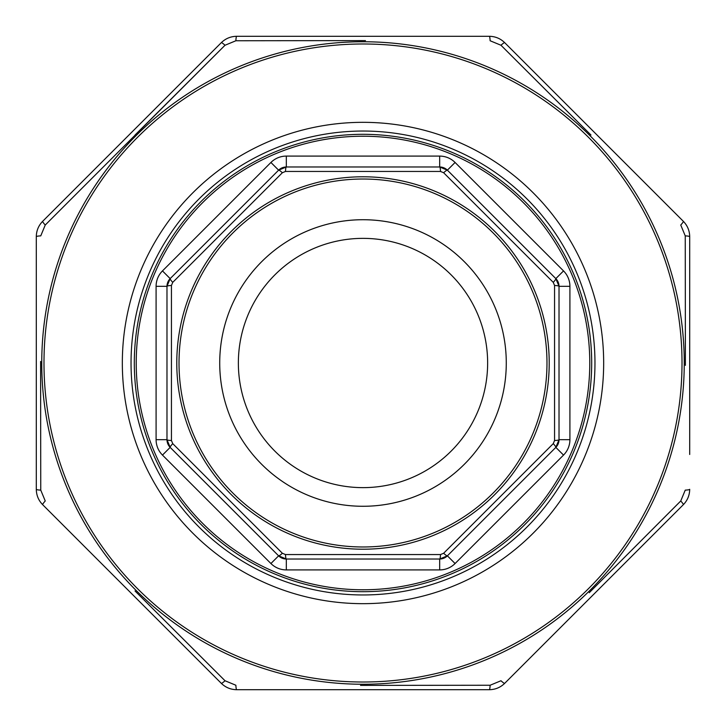 <?xml version="1.0" encoding="UTF-8"?>
<svg xmlns="http://www.w3.org/2000/svg" width="726" height="726" viewBox="0 0 726 726"><rect width="100%" height="100%" fill="white"/><g stroke="black" fill="none" stroke-linecap="round" stroke-linejoin="round"><path stroke-width="1.09" d="M363 506.276A143.276 143.276 0 0 0 487.082 291.362A143.276 143.276 0 0 0 238.918 291.362A143.276 143.276 0 0 0 363 506.276M363 136.225A226.775 226.775 0 0 1 589.775 363A226.775 226.775 0 0 1 363 589.775A226.775 226.775 0 0 1 136.225 363A226.775 226.775 0 0 1 363 136.225M506.276 363A143.276 143.276 0 0 1 291.362 487.082A143.276 143.276 0 0 1 291.362 238.918A143.276 143.276 0 0 1 506.276 363M440.519 554.555A6.534 0.88 -90 0 1 439.684 559.02L286.316 559.02L278.621 555.835L170.165 447.379L166.98 439.684L166.98 286.316L170.165 278.621L278.621 170.165L286.316 166.98L439.684 166.98L447.379 170.165L555.835 278.621L559.02 286.316L559.02 439.684L555.835 447.379L447.379 555.835L439.684 559.02A10.89 10.89 0 0 0 447.379 555.835A6.534 0.88 -135 0 1 443.631 553.266L553.266 443.631L554.555 440.519L554.555 285.481L553.266 282.369L443.631 172.734L440.519 171.445L285.481 171.445L282.369 172.734L172.734 282.369L171.445 285.481L171.445 440.519L172.734 443.631L282.369 553.266L285.481 554.555L440.519 554.555L443.631 553.266M487.636 363A124.636 124.636 0 0 1 300.682 470.938A124.636 124.636 0 0 1 300.682 255.062A124.636 124.636 0 0 1 487.636 363M270.916 563.53L162.47 455.084A21.78 21.78 0 0 1 156.09 439.684L156.09 286.316A21.78 21.78 0 0 1 162.47 270.916L270.916 162.47A21.78 21.78 0 0 1 286.316 156.09L439.684 156.09A21.78 21.78 0 0 1 455.084 162.47L563.53 270.916A21.78 21.78 0 0 1 569.91 286.316L569.91 439.684A21.78 21.78 0 0 1 563.53 455.084L455.084 563.53A21.78 21.78 0 0 1 439.684 569.91L286.316 569.91A21.78 21.78 0 0 1 270.916 563.53L278.621 555.835A10.89 10.89 0 0 0 286.316 559.02A6.534 0.88 -90 0 1 285.481 554.555M171.445 440.519A6.534 0.88 180 0 1 166.98 439.684A10.89 10.89 0 0 0 170.165 447.379A6.534 0.88 -45 0 1 172.734 443.631M172.734 282.369A6.534 0.88 -135 0 1 170.165 278.621A10.89 10.89 0 0 0 166.98 286.316A6.534 0.88 180 0 1 171.445 285.481M553.266 443.631A6.534 0.88 -135 0 1 555.835 447.379A10.89 10.89 0 0 0 559.02 439.684A6.534 0.88 180 0 1 554.555 440.519M285.481 171.445A6.534 0.88 -90 0 1 286.316 166.98A10.89 10.89 0 0 0 278.621 170.165A6.534 0.88 -135 0 1 282.369 172.734M554.555 285.481A6.534 0.88 180 0 1 559.02 286.316A10.89 10.89 0 0 0 555.835 278.621L563.53 270.916M443.631 172.734A6.534 0.88 -45 0 1 447.379 170.165A10.89 10.89 0 0 0 439.684 166.98A6.534 0.88 -90 0 1 440.519 171.445M591.69 363A228.69 228.69 0 0 1 248.655 561.053A228.69 228.69 0 0 1 248.655 164.947A228.69 228.69 0 0 1 591.69 363A228.69 228.69 0 0 1 248.655 561.053A228.69 228.69 0 0 1 248.655 164.947A228.69 228.69 0 0 1 591.69 363M553.266 282.369A6.534 0.88 -45 0 0 555.835 278.621A10.89 10.89 0 0 1 559.02 286.316L569.91 286.316M286.316 569.91L286.316 559.02A10.89 10.89 0 0 1 278.621 555.835A6.534 0.88 -45 0 0 282.369 553.266M589.222 592.725L680.752 500.976A6.534 0.862 -135 0 1 683.32 504.706C687.486 500.423 689.609 495.286 689.7 489.306C689.618 495.277 687.486 500.405 683.32 504.706L504.706 683.32C500.423 687.486 495.286 689.609 489.306 689.7L236.694 689.7C230.723 689.618 225.595 687.486 221.294 683.32L42.68 504.706C38.514 500.423 36.391 495.286 36.3 489.306L36.3 236.694C36.382 230.723 38.514 225.595 42.68 221.294L221.294 42.68C225.577 38.514 230.714 36.391 236.694 36.3L489.306 36.3C495.277 36.382 500.405 38.514 504.706 42.68L683.32 221.294C687.486 225.577 689.609 230.714 689.7 236.694L689.7 454.476M689.7 452.135L689.7 447.779M365.477 40.602L235.877 40.756A6.534 0.862 -90 0 1 236.694 36.3C230.723 36.382 225.595 38.514 221.294 42.68L180.928 83.054M590.973 135.027L500.976 45.248A6.534 0.862 -45 0 1 504.706 42.68C500.423 38.514 495.286 36.391 489.306 36.3L432.206 36.3M685.398 365.36L685.244 235.877A6.534 0.862 180 0 1 689.7 236.694C689.618 230.723 687.486 225.595 683.32 221.294L682.694 220.668M360.523 685.398L490.123 685.244A6.534 0.862 -90 0 1 489.306 689.7C495.277 689.618 500.405 687.486 504.706 683.32L540.425 647.601M135.027 590.973L225.024 680.752A6.534 0.862 -45 0 1 221.294 683.32C225.577 687.486 230.714 689.609 236.694 689.7L293.794 689.7M40.602 361.466L40.756 490.123A6.534 0.862 180 0 1 36.3 489.306C36.382 495.277 38.514 500.405 42.68 504.706L83.054 545.072M135.027 135.027L225.024 45.248L45.248 225.024L40.756 235.877A6.534 0.862 180 0 0 36.3 236.694C36.391 230.714 38.514 225.577 42.68 221.294A6.534 0.862 -135 0 0 45.248 225.024M685.244 235.877L680.752 225.024A6.534 0.862 -45 0 0 683.32 221.294M500.976 45.248L490.123 40.756A6.534 0.862 -90 0 0 489.306 36.3M235.877 40.756L225.024 45.248A6.534 0.862 -135 0 0 221.294 42.68M40.756 490.123L45.248 500.976A6.534 0.862 -45 0 0 42.68 504.706M225.024 680.752L235.877 685.244A6.534 0.862 -90 0 0 236.694 689.7M490.123 685.244L500.976 680.752A6.534 0.862 -135 0 0 504.706 683.32M680.752 500.976L685.244 490.123A6.534 0.862 180 0 0 689.7 489.306M131.043 363A231.957 231.957 0 0 0 478.978 563.884A231.957 231.957 0 0 0 478.978 162.116A231.957 231.957 0 0 0 131.043 363A231.957 231.957 0 0 0 478.978 563.884A231.957 231.957 0 0 0 478.978 162.116A231.957 231.957 0 0 0 131.043 363M546.977 363A183.977 183.977 0 0 0 271.007 203.67A183.977 183.977 0 0 0 271.007 522.33A183.977 183.977 0 0 0 546.977 363M549.21 363A186.21 186.21 0 0 1 269.89 524.263A186.21 186.21 0 0 1 269.89 201.737A186.21 186.21 0 0 1 549.21 363M455.084 162.47L447.379 170.165A10.89 10.89 0 0 0 439.684 166.98L439.684 156.09M286.316 156.09L286.316 166.98A10.89 10.89 0 0 0 278.621 170.165L270.916 162.47M162.47 270.916L170.165 278.621A10.89 10.89 0 0 0 166.98 286.316L156.09 286.316M156.09 439.684L166.98 439.684A10.89 10.89 0 0 0 170.165 447.379L162.47 455.084M439.684 569.91L439.684 559.02A10.89 10.89 0 0 0 447.379 555.835L455.084 563.53M563.53 455.084L555.835 447.379A10.89 10.89 0 0 0 559.02 439.684L569.91 439.684M43.987 363A319.013 319.013 0 0 0 522.511 639.27A319.013 319.013 0 0 0 522.511 86.73A319.013 319.013 0 0 0 43.987 363M122.331 363A240.669 240.669 0 0 1 483.334 154.574A240.669 240.669 0 0 1 483.334 571.426A240.669 240.669 0 0 1 122.331 363M684.246 363A321.246 321.246 0 0 1 363 684.246A321.246 321.246 0 0 1 41.754 363A321.246 321.246 0 0 1 363 41.754A321.246 321.246 0 0 1 684.246 363"/></g></svg>
